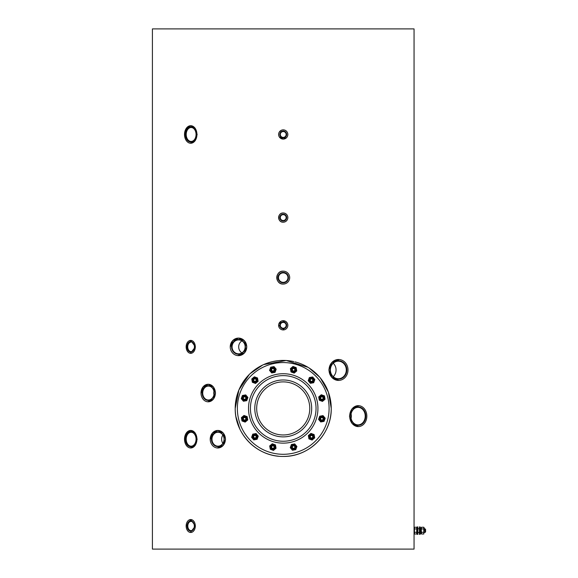 <?xml version="1.0" encoding="UTF-8"?>
<svg xmlns="http://www.w3.org/2000/svg" width="578" height="578" viewBox="0 0 578 578"><rect width="100%" height="100%" fill="white"/><g stroke="black" fill="none" stroke-linecap="round" stroke-linejoin="round"><path stroke-width="0.87" d="M425.589 529.397L425.589 531.861L424.975 532.475L424.975 528.783L425.589 529.397M414.05 530.633L414.05 28.9L152.411 28.9L152.411 549.1L414.05 549.1L414.05 527.952L414.455 527.252L414.455 534.007L416.724 534.007L416.724 532.316L414.455 532.316M416.724 532.316L416.724 527.252L414.455 527.252M416.724 528.942L414.455 528.942M414.188 533.198L414.368 532.475M417.894 530.633L417.894 534.325L417.128 534.325L417.128 526.941L417.894 526.941L417.894 530.633M420.206 530.633L420.206 534.325L419.433 534.325L419.433 526.941L420.206 526.941L420.206 530.633M420.206 527.83L421.131 527.83L421.131 533.429L420.206 533.429M421.131 530.806L420.206 531.146M420.206 530.452L421.131 530.12M423.804 527.252L424.209 527.952L423.804 534.007L423.804 527.252L421.528 527.252L421.268 530.633L421.528 532.316L423.804 532.316M424.064 528.068L423.891 528.783M421.528 528.942L423.804 528.942M421.528 532.316L421.528 534.007L423.804 534.007M194.338 526.016L194.338 526.016A5.108 3.613 90 0 1 190.726 531.124A5.108 3.613 90 0 1 187.113 526.016A5.108 3.613 90 0 1 190.726 520.908A5.108 3.613 90 0 1 194.338 526.016A4.617 3.266 -90 0 0 191.072 521.399A4.617 3.266 -90 0 0 187.807 526.016A4.617 3.266 -90 0 0 191.072 530.633A4.617 3.266 -90 0 0 194.338 526.016L194.338 526.016M195.299 526.016A6.466 4.573 -90 0 0 190.726 519.55A6.466 4.573 -90 0 0 186.152 526.016A6.466 4.573 -90 0 0 190.726 532.475A6.466 4.573 -90 0 0 195.299 526.016M185.394 134.479A7.543 5.332 -90 0 0 190.726 142.022A7.543 5.332 -90 0 0 196.058 134.479A7.543 5.332 -90 0 0 190.726 126.936A7.543 5.332 -90 0 0 185.394 134.479M186.21 134.479A6.965 4.927 -90 0 0 191.13 141.444A6.965 4.927 -90 0 0 196.058 134.479A6.965 4.927 -90 0 0 191.13 127.514A6.965 4.927 -90 0 0 186.21 134.479M196.932 134.479A8.771 6.206 -90 0 0 190.726 125.708A8.771 6.206 -90 0 0 184.519 134.479A8.771 6.206 -90 0 0 190.726 143.25A8.771 6.206 -90 0 0 196.932 134.479M185.394 439.215A7.543 5.332 -90 0 0 190.726 446.751A7.543 5.332 -90 0 0 196.058 439.215A7.543 5.332 -90 0 0 190.726 431.672A7.543 5.332 -90 0 0 185.394 439.215M186.21 439.215A6.965 4.927 -90 0 0 191.13 446.173A6.965 4.927 -90 0 0 196.058 439.215A6.965 4.927 -90 0 0 191.13 432.25A6.965 4.927 -90 0 0 186.21 439.215M196.932 439.215A8.771 6.206 -90 0 0 190.726 430.437A8.771 6.206 -90 0 0 184.519 439.215A8.771 6.206 -90 0 0 190.726 447.986A8.771 6.206 -90 0 0 196.932 439.215M279.81 325.32A3.417 3.417 0 0 0 283.227 328.738A3.417 3.417 0 0 0 286.645 325.32A3.417 3.417 0 0 0 283.227 321.903A3.417 3.417 0 0 0 279.81 325.32M280.301 325.32A2.926 2.926 0 0 0 283.227 328.246A2.926 2.926 0 0 0 286.153 325.32A2.926 2.926 0 0 0 283.227 322.394A2.926 2.926 0 0 0 280.301 325.32M287.844 325.32A4.617 4.617 0 0 0 283.227 320.703A4.617 4.617 0 0 0 278.61 325.32A4.617 4.617 0 0 0 283.227 329.937A4.617 4.617 0 0 0 287.844 325.32L287.649 323.983M279.81 217.588A3.417 3.417 0 0 0 283.227 221.006A3.417 3.417 0 0 0 286.645 217.588A3.417 3.417 0 0 0 283.227 214.171A3.417 3.417 0 0 0 279.81 217.588M280.301 217.588A2.926 2.926 0 0 0 283.227 220.514A2.926 2.926 0 0 0 286.153 217.588A2.926 2.926 0 0 0 283.227 214.662A2.926 2.926 0 0 0 280.301 217.588M287.844 217.588A4.617 4.617 0 0 0 283.227 212.971A4.617 4.617 0 0 0 278.61 217.588A4.617 4.617 0 0 0 283.227 222.205A4.617 4.617 0 0 0 287.844 217.588L287.757 218.491M279.81 134.479A3.417 3.417 0 0 0 283.227 137.896A3.417 3.417 0 0 0 286.645 134.479A3.417 3.417 0 0 0 283.227 131.062A3.417 3.417 0 0 0 279.81 134.479M280.301 134.479A2.926 2.926 0 0 0 283.227 137.405A2.926 2.926 0 0 0 286.153 134.479A2.926 2.926 0 0 0 283.227 131.553A2.926 2.926 0 0 0 280.301 134.479M287.844 134.479A4.617 4.617 0 0 0 283.227 129.862A4.617 4.617 0 0 0 278.61 134.479A4.617 4.617 0 0 0 283.227 139.096A4.617 4.617 0 0 0 287.844 134.479M190.726 352.103A5.231 3.699 -90 0 0 194.425 346.865A5.231 3.699 -90 0 0 190.726 341.634A5.231 3.699 -90 0 0 187.026 346.865A5.231 3.699 -90 0 0 190.726 352.103M190.386 353.317L195.407 346.865L190.726 340.406A6.466 4.573 -90 0 0 186.152 346.865A6.466 4.573 -90 0 0 190.726 353.331L190.726 353.331A6.466 4.573 -90 0 0 195.299 346.865A6.466 4.573 -90 0 0 190.726 340.406L186.268 346.865M191.08 342.133A4.732 3.345 -90 0 0 187.734 346.865A4.732 3.345 -90 0 0 191.08 351.597M277.996 277.613A5.231 5.231 0 0 0 283.227 282.844A5.231 5.231 0 0 0 288.458 277.613A5.231 5.231 0 0 0 283.227 272.375A5.231 5.231 0 0 0 277.996 277.613M278.495 277.613A4.732 4.732 0 0 0 283.227 282.346A4.732 4.732 0 0 0 287.96 277.613A4.732 4.732 0 0 0 283.227 272.881A4.732 4.732 0 0 0 278.495 277.613M289.694 277.613A6.466 6.466 0 0 0 283.227 271.147A6.466 6.466 0 0 0 276.768 277.613A6.466 6.466 0 0 0 283.227 284.073A6.466 6.466 0 0 0 289.694 277.613M211.44 439.215A7.362 6.38 -90 0 0 217.819 446.577A7.362 6.38 -90 0 0 224.199 439.215A7.362 6.38 -90 0 0 217.819 431.845A7.362 6.38 -90 0 0 211.44 439.215M211.989 439.215A6.965 6.033 -90 0 0 218.022 446.173A6.965 6.033 -90 0 0 224.047 439.215A6.965 6.033 -90 0 0 218.022 432.25A6.965 6.033 -90 0 0 211.989 439.215M222.841 435.032A6.965 6.033 -90 0 0 221.634 439.215A6.965 6.033 -90 0 0 222.841 443.391M210.219 439.215A8.771 7.601 90 0 1 217.819 430.437A8.771 7.601 90 0 1 225.413 439.215A8.771 7.601 90 0 1 217.819 447.986A8.771 7.601 90 0 1 210.219 439.215M202.177 393.553A7.362 6.033 -90 0 0 208.615 400.388A7.362 6.033 -90 0 0 214.214 392.527A7.362 6.033 -90 0 0 207.777 385.692A7.362 6.033 -90 0 0 202.177 393.553M202.734 393.524A6.965 5.708 -90 0 0 208.427 400.005A6.965 5.708 -90 0 0 214.113 392.556A6.965 5.708 -90 0 0 208.427 386.075A6.965 5.708 -90 0 0 202.734 393.524M213.961 391.349A6.965 5.708 -90 0 0 213.802 393.524A6.965 5.708 -90 0 0 213.961 394.731M201.021 393.647A8.771 7.189 90 0 1 208.196 384.269A8.771 7.189 90 0 1 215.363 392.433A8.771 7.189 90 0 1 208.196 401.811A8.771 7.189 90 0 1 201.021 393.647M231.771 348.65A7.362 6.922 -90 0 0 240.159 354.018A7.362 6.922 -90 0 0 245.202 345.088A7.362 6.922 -90 0 0 236.814 339.719A7.362 6.922 -90 0 0 231.771 348.65M232.269 348.548A6.965 6.546 -90 0 0 238.62 353.83A6.965 6.546 -90 0 0 244.971 345.189A6.965 6.546 -90 0 0 238.62 339.907A6.965 6.546 -90 0 0 232.269 348.548M241.922 340.854A6.965 6.546 -90 0 0 238.873 348.548A6.965 6.546 -90 0 0 241.922 352.883M230.485 348.989A8.771 8.244 90 0 1 238.483 338.094A8.771 8.244 90 0 1 246.488 344.748A8.771 8.244 90 0 1 238.483 355.643A8.771 8.244 90 0 1 230.485 348.989M350.868 417.822A9.183 7.521 90 0 0 359.653 425.155A9.183 7.521 90 0 0 365.657 414.433A9.183 7.521 90 0 0 356.879 407.1A9.183 7.521 90 0 0 350.868 417.822M350.962 417.742A8.771 7.189 90 0 0 358.028 424.895A8.771 7.189 90 0 0 365.094 414.505A8.771 7.189 90 0 0 358.028 407.353A8.771 7.189 90 0 0 350.962 417.742M351.084 418.385A8.771 7.189 90 0 0 351.2 414.505A8.771 7.189 90 0 0 351.084 413.87M349.834 418.053A10.469 8.576 -90 0 1 358.266 405.662A10.469 8.576 -90 0 1 366.69 414.195A10.469 8.576 -90 0 1 358.266 426.593A10.469 8.576 -90 0 1 349.834 418.053M330.334 371.64A9.183 8.323 90 0 0 340.045 378.98A9.183 8.323 90 0 0 346.699 368.265A9.183 8.323 90 0 0 336.988 360.925A9.183 8.323 90 0 0 330.334 371.64M330.529 371.567A8.771 7.948 90 0 0 338.34 378.727A8.771 7.948 90 0 0 346.157 368.345A8.771 7.948 90 0 0 338.34 361.185A8.771 7.948 90 0 0 330.529 371.567M333.224 376.668A8.771 7.948 90 0 0 335.926 368.345A8.771 7.948 90 0 0 333.224 363.237M329.193 371.878A10.469 9.486 -90 0 1 338.513 359.487A10.469 9.486 -90 0 1 347.84 368.027A10.469 9.486 -90 0 1 338.513 380.418A10.469 9.486 -90 0 1 329.193 371.878M339.322 359.523L331.721 362.55L328.853 369.956L331.721 377.355L338.816 380.418M358.873 405.684L352.081 408.725L349.452 416.124L352.081 423.53L358.483 426.586M320.349 377.976L328.42 392.187L331.245 408.429C331.721 434.345 309.114 456.909 283.249 456.447C257.268 456.909 234.747 434.309 235.21 408.429L238.902 389.962L249.284 374.472M320.277 438.984L319.865 439.468M314.237 445.096L313.753 445.501M308.103 449.503L305.964 450.724M303.269 452.068L301.752 452.733M298.313 454.019L297.294 454.344M295.857 454.756L295.047 454.973M294.997 454.987L292.851 455.478M290.12 455.955L288.054 456.208M293.834 361.597A48.017 48.017 0 0 0 235.21 408.429A48.017 48.017 0 0 0 278.48 456.215L276.4 455.963M260.454 450.703L258.944 449.857M256.451 448.29L255.44 447.596M249.212 442.322L248.677 441.773M243.432 435.299L240.91 431.13M239.769 428.862L235.932 416.738M190.321 143.236L195.212 140.685L197.134 134.479L195.22 128.28L190.726 125.708L186.441 128.273L184.729 134.479M284.138 129.949L282.331 129.949M281.457 130.216L279.391 131.914M279.391 137.044L283.227 139.096L286.493 137.745M283.227 271.147C274.89 270.75 274.89 284.47 283.227 284.073L284.484 283.95M279.391 215.016L279.962 214.322M283.227 212.971C277.274 212.682 277.267 222.487 283.227 222.205L284.13 222.118L283.227 222.205M237.674 355.6L244.364 353.071L246.828 346.865L244.364 340.666L238.483 338.094L232.71 340.666L230.34 346.865M207.647 401.789L213.361 399.246L215.551 393.04L213.361 386.841L208.196 384.269L203.196 386.834L201.173 393.04M217.191 447.957L223.267 445.414L225.565 439.215L223.267 433.009L217.819 430.437L212.523 433.009L210.37 439.215M278.618 325.125L284.13 329.85M190.321 447.964L195.212 445.414L197.134 439.215L195.22 433.009L190.726 430.437L186.441 433.009L184.729 439.215M190.386 532.461L195.407 526.016L190.726 519.55L186.268 526.016M287.064 322.755L285.792 321.484M285.402 321.252L282.324 320.797L283.682 320.725M281.053 321.252L278.813 323.983M250.122 373.648L262.614 365.065M263.691 364.566L286.204 360.506L308.016 367.305M309.02 367.926L319.591 377.073M279.391 322.755L279.969 322.054M287.757 324.424L287.822 324.858M283.675 212.993L284.152 213.065M284.571 213.174L285.005 213.325M285.799 213.752L286.493 214.322M287.302 215.413L287.49 215.818M287.649 216.251L287.757 216.685M287.497 219.358L287.064 220.153M286.493 220.854L285.799 221.425M285.402 221.663L284.997 221.851M283.675 129.884L284.152 129.956M285.799 130.642L286.493 131.213M235.448 403.625L235.737 401.32M236.164 398.921L236.648 396.775M237.32 394.348L237.724 393.098M238.931 389.897L239.169 389.334M239.899 387.737L240.643 386.234M240.925 385.714L242.117 383.619M246.156 377.918L249.27 374.479M255.187 369.45L256.466 368.562M259.746 366.546L262.578 365.079M266.74 363.331L269.138 362.529M272.491 361.626L278.452 360.65M285.886 360.484L287.895 360.643M309.642 368.331L313.702 371.322M316.672 373.973L317.156 374.45M317.286 374.58L318.789 376.162M321.512 379.443L323.124 381.704M324.85 384.493L327.545 389.948M330.919 402.823L331.006 403.639M331.013 403.69L331.187 406.002M323.088 398.329A1.228 1.228 0 0 0 322.134 396.869A1.228 1.228 0 0 0 320.674 397.823A1.228 1.228 0 0 0 321.628 399.282A1.228 1.228 0 0 0 323.088 398.329M323.687 398.452A1.85 1.85 0 0 0 322.257 396.262A1.85 1.85 0 0 0 320.075 397.7A1.85 1.85 0 0 0 321.505 399.882A1.85 1.85 0 0 0 323.687 398.452M323.196 399.644A2.052 2.052 0 0 1 320.313 399.391A2.052 2.052 0 0 1 320.566 396.508A2.052 2.052 0 0 1 323.449 396.754A2.052 2.052 0 0 1 323.196 399.644M320.161 396.024A2.68 2.68 0 0 1 323.933 396.349A2.68 2.68 0 0 1 323.601 400.128A2.68 2.68 0 0 1 319.829 399.795A2.68 2.68 0 0 1 320.161 396.024M325.053 399.232L322.466 401.399L319.294 400.243L318.709 396.92L321.296 394.745L324.468 395.901L325.053 399.232M313.449 380.837A2.052 2.052 0 0 1 310.82 382.058A2.052 2.052 0 0 1 309.598 379.435A2.052 2.052 0 0 1 312.221 378.207A2.052 2.052 0 0 1 313.449 380.837M309.006 379.219A2.68 2.68 0 0 1 312.438 377.622A2.68 2.68 0 0 1 314.042 381.054A2.68 2.68 0 0 1 310.61 382.65A2.68 2.68 0 0 1 309.006 379.219M314.851 379.551L313.695 382.723L310.372 383.308L308.197 380.721L309.353 377.55L312.676 376.964L314.851 379.551M295.604 369.421A2.052 2.052 0 0 1 293.942 371.799A2.052 2.052 0 0 1 291.565 370.137A2.052 2.052 0 0 1 293.227 367.76A2.052 2.052 0 0 1 295.604 369.421M290.951 370.245A2.68 2.68 0 0 1 293.118 367.138A2.68 2.68 0 0 1 296.225 369.313A2.68 2.68 0 0 1 294.05 372.413A2.68 2.68 0 0 1 290.951 370.245M296.174 367.608L296.76 370.931L294.173 373.106L291.001 371.95L290.409 368.627L292.995 366.452L296.174 367.608M274.442 368.461A2.052 2.052 0 0 1 274.189 371.351A2.052 2.052 0 0 1 271.306 371.098A2.052 2.052 0 0 1 271.552 368.208A2.052 2.052 0 0 1 274.442 368.461M270.822 371.502A2.68 2.68 0 0 1 271.147 367.724A2.68 2.68 0 0 1 274.926 368.056A2.68 2.68 0 0 1 274.593 371.827A2.68 2.68 0 0 1 270.822 371.502M274.03 366.604L276.197 369.19L275.041 372.362L271.718 372.955L269.543 370.368L270.699 367.189L274.03 366.604M255.635 378.207A2.052 2.052 0 0 1 256.856 380.837A2.052 2.052 0 0 1 254.233 382.058A2.052 2.052 0 0 1 253.005 379.435A2.052 2.052 0 0 1 255.635 378.207M254.017 382.65A2.68 2.68 0 0 1 252.42 379.219A2.68 2.68 0 0 1 255.852 377.622A2.68 2.68 0 0 1 257.448 381.054A2.68 2.68 0 0 1 254.017 382.65M254.349 376.813L257.521 377.961L258.106 381.292L255.519 383.46L252.348 382.304L251.762 378.98L254.349 376.813M244.219 396.053A2.052 2.052 0 0 1 246.596 397.715A2.052 2.052 0 0 1 244.935 400.092A2.052 2.052 0 0 1 242.558 398.43A2.052 2.052 0 0 1 244.219 396.053M245.043 400.713A2.68 2.68 0 0 1 241.936 398.538A2.68 2.68 0 0 1 244.111 395.439A2.68 2.68 0 0 1 247.211 397.606A2.68 2.68 0 0 1 245.043 400.713M242.406 395.489L245.729 394.904L247.904 397.491L246.748 400.662L243.425 401.248L241.25 398.661L242.406 395.489M243.259 417.215A2.052 2.052 0 0 1 246.149 417.468A2.052 2.052 0 0 1 245.896 420.358A2.052 2.052 0 0 1 243.006 420.105A2.052 2.052 0 0 1 243.259 417.215M246.3 420.842A2.68 2.68 0 0 1 242.529 420.509A2.68 2.68 0 0 1 242.854 416.738A2.68 2.68 0 0 1 246.625 417.063A2.68 2.68 0 0 1 246.3 420.842M241.402 417.634L243.988 415.459L247.16 416.615L247.752 419.939L245.166 422.113L241.987 420.957L241.402 417.634M253.005 436.022A2.052 2.052 0 0 1 255.635 434.8A2.052 2.052 0 0 1 256.856 437.423A2.052 2.052 0 0 1 254.233 438.651A2.052 2.052 0 0 1 253.005 436.022M257.448 437.64A2.68 2.68 0 0 1 254.017 439.244A2.68 2.68 0 0 1 252.42 435.812A2.68 2.68 0 0 1 255.852 434.208A2.68 2.68 0 0 1 257.448 437.64M251.611 437.315L252.759 434.136L256.09 433.551L258.258 436.137L257.102 439.309L253.778 439.901L251.611 437.315M270.858 447.437A2.052 2.052 0 0 1 272.513 445.067A2.052 2.052 0 0 1 274.89 446.729A2.052 2.052 0 0 1 273.228 449.099A2.052 2.052 0 0 1 270.858 447.437M275.511 446.621A2.68 2.68 0 0 1 273.336 449.72A2.68 2.68 0 0 1 270.237 447.545A2.68 2.68 0 0 1 272.404 444.446A2.68 2.68 0 0 1 275.511 446.621M270.287 449.25L269.702 445.927L272.289 443.76L275.46 444.916L276.046 448.239L273.459 450.406L270.287 449.25M292.013 448.398A2.052 2.052 0 0 1 292.266 445.515A2.052 2.052 0 0 1 295.156 445.768A2.052 2.052 0 0 1 294.903 448.651A2.052 2.052 0 0 1 292.013 448.398M295.64 445.363A2.68 2.68 0 0 1 295.307 449.135A2.68 2.68 0 0 1 291.536 448.803A2.68 2.68 0 0 1 291.861 445.031A2.68 2.68 0 0 1 295.64 445.363M292.432 450.255L290.257 447.668L291.413 444.496L294.737 443.911L296.911 446.498L295.755 449.67L292.432 450.255M310.82 438.651A2.052 2.052 0 0 1 309.598 436.022A2.052 2.052 0 0 1 312.221 434.8A2.052 2.052 0 0 1 313.449 437.423A2.052 2.052 0 0 1 310.82 438.651M312.438 434.208A2.68 2.68 0 0 1 314.042 437.64A2.68 2.68 0 0 1 310.61 439.244A2.68 2.68 0 0 1 309.006 435.812A2.68 2.68 0 0 1 312.438 434.208M312.113 440.053L308.934 438.897L308.349 435.574L310.935 433.399L314.107 434.555L314.699 437.878L312.113 440.053M322.235 420.806A2.052 2.052 0 0 1 319.865 419.144A2.052 2.052 0 0 1 321.527 416.767A2.052 2.052 0 0 1 323.897 418.429A2.052 2.052 0 0 1 322.235 420.806M321.419 416.153A2.68 2.68 0 0 1 324.518 418.32A2.68 2.68 0 0 1 322.343 421.427A2.68 2.68 0 0 1 319.244 419.252A2.68 2.68 0 0 1 321.419 416.153M324.048 421.376L320.725 421.962L318.557 419.375L319.713 416.203L323.037 415.611L325.204 418.197L324.048 421.376M312.691 379.753A1.228 1.228 0 0 0 311.137 378.966A1.228 1.228 0 0 0 310.357 380.519A1.228 1.228 0 0 0 311.91 381.307A1.228 1.228 0 0 0 312.691 379.753M313.276 379.558A1.85 1.85 0 0 0 310.95 378.38A1.85 1.85 0 0 0 309.772 380.714A1.85 1.85 0 0 0 312.098 381.892A1.85 1.85 0 0 0 313.276 379.558M294.404 368.858A1.228 1.228 0 0 0 292.67 368.959A1.228 1.228 0 0 0 292.764 370.7A1.228 1.228 0 0 0 294.505 370.599A1.228 1.228 0 0 0 294.404 368.858M294.816 368.403A1.85 1.85 0 0 0 292.208 368.547A1.85 1.85 0 0 0 292.352 371.155A1.85 1.85 0 0 0 294.961 371.011A1.85 1.85 0 0 0 294.816 368.403M273.127 368.576A1.228 1.228 0 0 0 271.667 369.53A1.228 1.228 0 0 0 272.621 370.982A1.228 1.228 0 0 0 274.08 370.028A1.228 1.228 0 0 0 273.127 368.576M273.25 367.969A1.85 1.85 0 0 0 271.06 369.4A1.85 1.85 0 0 0 272.498 371.589A1.85 1.85 0 0 0 274.68 370.158A1.85 1.85 0 0 0 273.25 367.969M254.551 378.966A1.228 1.228 0 0 0 253.764 380.519A1.228 1.228 0 0 0 255.317 381.307A1.228 1.228 0 0 0 256.105 379.753A1.228 1.228 0 0 0 254.551 378.966M254.356 378.38A1.85 1.85 0 0 0 253.178 380.714A1.85 1.85 0 0 0 255.512 381.892A1.85 1.85 0 0 0 256.69 379.558A1.85 1.85 0 0 0 254.356 378.38M243.656 397.252A1.228 1.228 0 0 0 243.757 398.993A1.228 1.228 0 0 0 245.498 398.892A1.228 1.228 0 0 0 245.397 397.158A1.228 1.228 0 0 0 243.656 397.252M243.201 396.84A1.85 1.85 0 0 0 243.345 399.449A1.85 1.85 0 0 0 245.953 399.304A1.85 1.85 0 0 0 245.809 396.696A1.85 1.85 0 0 0 243.201 396.84M243.374 418.537A1.228 1.228 0 0 0 244.328 419.989A1.228 1.228 0 0 0 245.78 419.036A1.228 1.228 0 0 0 244.826 417.583A1.228 1.228 0 0 0 243.374 418.537M242.767 418.407A1.85 1.85 0 0 0 244.198 420.596A1.85 1.85 0 0 0 246.387 419.166A1.85 1.85 0 0 0 244.956 416.976A1.85 1.85 0 0 0 242.767 418.407M253.764 437.113A1.228 1.228 0 0 0 255.317 437.893A1.228 1.228 0 0 0 256.105 436.339A1.228 1.228 0 0 0 254.551 435.559A1.228 1.228 0 0 0 253.764 437.113M253.178 437.3A1.85 1.85 0 0 0 255.512 438.478A1.85 1.85 0 0 0 256.69 436.152A1.85 1.85 0 0 0 254.356 434.974A1.85 1.85 0 0 0 253.178 437.3M272.05 448.001A1.228 1.228 0 0 0 273.791 447.899A1.228 1.228 0 0 0 273.69 446.165A1.228 1.228 0 0 0 271.956 446.259A1.228 1.228 0 0 0 272.05 448.001M271.638 448.463A1.85 1.85 0 0 0 274.247 448.311A1.85 1.85 0 0 0 274.102 445.703A1.85 1.85 0 0 0 271.494 445.855A1.85 1.85 0 0 0 271.638 448.463M293.335 448.29A1.228 1.228 0 0 0 294.787 447.336A1.228 1.228 0 0 0 293.834 445.876A1.228 1.228 0 0 0 292.381 446.83A1.228 1.228 0 0 0 293.335 448.29M293.205 448.889A1.85 1.85 0 0 0 295.394 447.459A1.85 1.85 0 0 0 293.964 445.277A1.85 1.85 0 0 0 291.774 446.707A1.85 1.85 0 0 0 293.205 448.889M311.91 437.893A1.228 1.228 0 0 0 312.691 436.339A1.228 1.228 0 0 0 311.137 435.559A1.228 1.228 0 0 0 310.357 437.113A1.228 1.228 0 0 0 311.91 437.893M312.098 438.478A1.85 1.85 0 0 0 313.276 436.152A1.85 1.85 0 0 0 310.95 434.974A1.85 1.85 0 0 0 309.772 437.3A1.85 1.85 0 0 0 312.098 438.478M322.799 419.606A1.228 1.228 0 0 0 322.697 417.872A1.228 1.228 0 0 0 320.963 417.966A1.228 1.228 0 0 0 321.057 419.707A1.228 1.228 0 0 0 322.799 419.606M323.261 420.018A1.85 1.85 0 0 0 323.109 417.41A1.85 1.85 0 0 0 320.501 417.554A1.85 1.85 0 0 0 320.653 420.163A1.85 1.85 0 0 0 323.261 420.018M331.245 408.429A48.017 48.017 0 0 1 283.249 456.447A48.017 48.017 0 0 0 294.997 361.879M235.21 408.429A48.017 48.017 0 0 0 278.48 456.215M237.363 408.429A45.864 45.864 0 0 0 283.227 454.294A45.864 45.864 0 0 0 329.092 408.429A45.864 45.864 0 0 0 283.227 362.565A45.864 45.864 0 0 0 237.363 408.429M248.518 408.429A34.709 34.709 0 0 0 283.227 443.138A34.709 34.709 0 0 0 317.936 408.429A34.709 34.709 0 0 0 283.227 373.72A34.709 34.709 0 0 0 248.518 408.429M250.426 408.429A32.801 32.801 0 0 0 283.227 441.238A32.801 32.801 0 0 0 316.036 408.429A32.801 32.801 0 0 0 283.227 375.628A32.801 32.801 0 0 0 250.426 408.429M311.679 408.429A28.452 28.452 0 0 0 283.227 379.984A28.452 28.452 0 0 0 254.782 408.429A28.452 28.452 0 0 0 283.227 436.881A28.452 28.452 0 0 0 311.679 408.429M256.683 408.429A26.545 26.545 0 0 0 283.227 434.974A26.545 26.545 0 0 0 309.772 408.429A26.545 26.545 0 0 0 283.227 381.885A26.545 26.545 0 0 0 256.683 408.429M417.894 528.783L419.433 528.783M424.209 528.783L424.975 528.783M417.894 532.475L419.433 532.475M424.209 532.475L424.975 532.475M417.128 527.952L416.724 527.252M417.128 533.306L416.724 534.007M414.05 533.306L414.455 534.007M421.131 527.952L421.528 527.252M421.131 533.306L421.528 534.007"/></g></svg>
